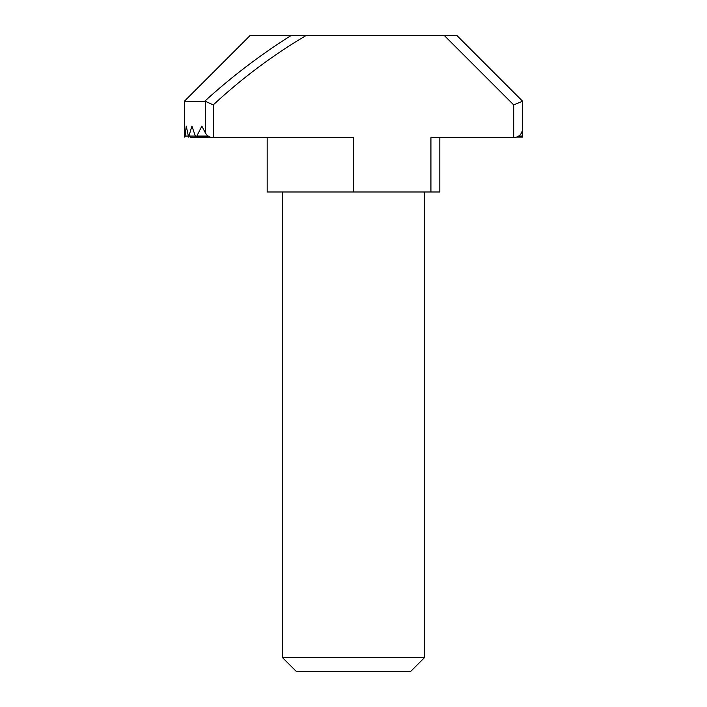 <?xml version="1.0" encoding="UTF-8"?>
<svg xmlns="http://www.w3.org/2000/svg" width="707" height="707" viewBox="0 0 707 707"><rect width="100%" height="100%" fill="white"/><g stroke="black" fill="none" stroke-linecap="round" stroke-linejoin="round"><path stroke-width="1.06" d="M516.861 137.105L522.588 137.105L522.588 126.12M184.412 137.105L184.412 126.12L184.704 136.062C184.81 137.441 184.934 137.441 185.075 136.062L186.259 126.12L188.592 137.105L191.924 126.12L195.335 136.062L196.307 137.105L210.094 137.105M444.146 35.35L456.731 35.35L522.588 101.207L522.588 128.789C522.022 134.162 519.053 137.123 513.689 137.688L513.689 104.892L444.146 35.35L306.361 35.35C272.902 55.137 241.874 78.318 213.267 104.892L213.267 137.688L193.311 137.688L190.139 137.105M267.175 137.688L267.175 191.977L430.925 191.977L430.925 137.688L513.689 137.688M184.412 136.062L184.704 136.062C184.81 137.441 184.934 137.441 185.075 136.062L188.044 136.062M196.307 137.105L201.84 126.12L205.472 133.093L205.472 101.366L184.412 101.207L184.412 126.12L184.412 101.207L250.269 35.35L306.361 35.35M493.733 137.688L439.825 137.688L439.825 191.977L430.925 191.977M205.472 133.093C207.248 136.027 209.838 137.565 213.267 137.688L353.5 137.688L353.5 191.977M204.756 101.207C231.71 76.639 260.583 54.686 291.381 35.35M456.731 35.35L522.588 101.207L513.689 104.892M205.472 101.366L213.267 104.892M424.695 657.413L410.458 671.65L296.542 671.65L282.305 657.413L424.695 657.413L424.695 191.977M518.814 136.062L522.588 136.062M189.184 136.062L195.335 136.062M197.324 136.062L208.141 136.062M282.305 191.977L282.305 657.413"/></g></svg>
